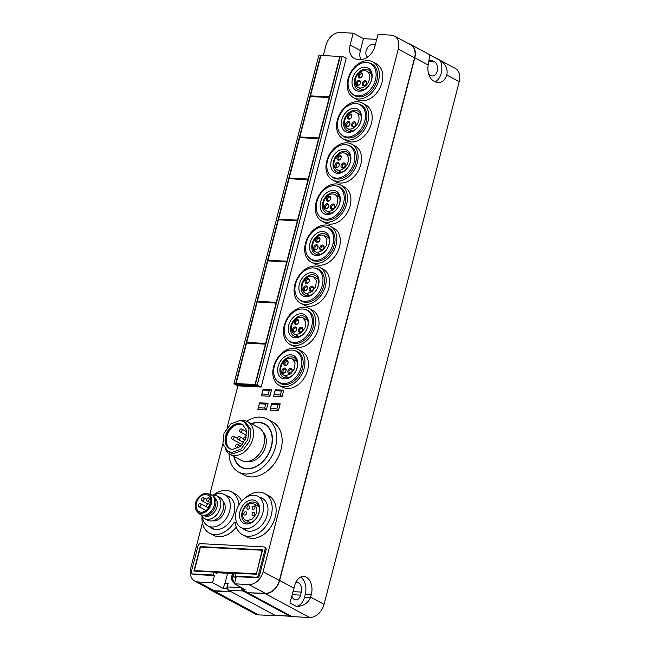 <?xml version="1.0" encoding="UTF-8"?>
<svg xmlns="http://www.w3.org/2000/svg" width="650" height="650" viewBox="0 0 650 650"><rect width="100%" height="100%" fill="white"/><g stroke="black" fill="none" stroke-linecap="round" stroke-linejoin="round"><path stroke-width="0.97" d="M410.759 44.476L455.171 68.347A14.519 10.441 -61.7 0 1 459.225 81.697L324.049 604.362A14.519 10.441 -61.7 0 1 309.587 617.5L291.988 616.598L247.577 592.727L265.176 593.629A14.519 10.441 -61.7 0 0 279.638 580.491L414.806 57.817A14.519 10.441 -61.7 0 0 410.759 44.476A14.519 10.441 -61.7 0 0 408.679 43.721M300.641 577.119A13.593 8.938 -87.1 0 1 305.273 594.206L304.484 597.244A13.593 8.938 -87.1 0 1 296.246 606.344C303.038 606.385 307.808 603.46 310.554 597.553A14.519 10.441 -61.7 0 0 310.659 597.163L311.342 594.514A13.593 8.938 92.9 0 0 303.721 576.461A13.593 8.938 92.9 0 0 294.702 585.569L294.019 588.217L279.638 580.491M296.246 606.344L289.949 602.956L293.914 588.616A14.519 10.441 -61.7 0 0 294.019 588.217M435.541 81.965A13.707 9.019 92.9 0 0 438.189 82.721A13.707 9.019 92.9 0 0 446.826 75.034C447.948 68.981 445.762 64.131 440.269 60.483L428.959 54.397C429.593 55.445 429.341 58.979 428.188 65.016A13.707 9.019 92.9 0 0 433.566 80.909L435.541 81.965M202.402 523.055L190.775 568.011A14.194 10.213 -61.7 0 0 194.74 581.067L211.023 589.818A14.194 10.213 -61.7 0 0 214.281 590.712L230.839 591.557M247.577 592.727L265.249 593.32A14.194 10.213 -61.7 0 0 279.394 580.474L414.562 57.809A14.194 10.213 -61.7 0 0 410.605 44.761L394.322 36.002A14.194 10.213 -61.7 0 0 391.064 35.116L377.959 34.442L374.887 46.312A14.519 10.441 -61.7 0 1 360.425 59.451L357.508 59.304A14.519 10.441 -61.7 0 1 354.177 58.394A14.519 10.441 -61.7 0 1 350.131 45.045L353.202 33.174L363.464 38.691L376.683 39.366M209.097 588.778A14.519 10.441 -61.7 0 0 210.868 590.102A14.519 10.441 -61.7 0 0 214.199 591.012L231.481 591.898M275.697 615.509L276.274 615.542M276.209 615.786L258.611 614.884L214.199 591.012M210.868 590.102L255.279 613.974A14.519 10.441 -61.7 0 0 258.611 614.884M295.571 583.001A7.142 4.696 -87.1 0 1 297.318 582.595A7.142 4.696 -87.1 0 1 301.324 592.077L300.536 595.124A7.142 4.696 -87.1 0 1 295.799 599.909A7.142 4.696 -87.1 0 1 291.834 595.863M435.183 81.77A13.707 9.019 92.9 0 0 440.269 60.483M227.5 589.144L226.59 588.656L227.866 583.724L224.591 583.554L223.316 588.486L226.59 588.656M194.74 581.067A14.194 10.213 -61.7 0 0 197.99 581.953L212.558 582.701L223.316 588.486M353.202 33.174L340.096 32.5A14.194 10.213 -61.7 0 0 325.951 45.346L323.318 55.518M266.086 549.908L265.094 549.372A2.519 1.812 -61.7 0 0 264.396 547.064L265.379 547.592A2.519 1.812 -61.7 0 1 266.086 549.908L259.48 575.445A2.519 1.812 -61.7 0 1 256.969 577.72L236.251 576.664L234.406 583.822L248.966 584.569A14.194 10.213 -61.7 0 0 263.112 571.724L398.279 49.051A14.194 10.213 -61.7 0 0 394.322 36.002M234.406 583.822L245.164 589.607L241.881 589.436L247.65 592.418M428.732 74.295A7.256 4.769 -87.1 0 0 429.073 74.506L431.048 75.571A7.256 4.769 -87.1 0 0 432.453 75.969A7.256 4.769 -87.1 0 0 437.474 70.054A7.256 4.769 -87.1 0 0 434.59 61.872L432.616 60.808L429.788 60.661M428.813 61.23A7.256 4.769 -87.1 0 1 431.218 60.409A7.256 4.769 -87.1 0 1 432.616 60.808M261.186 387.059L257.238 384.938L342.257 56.176L346.206 58.305L261.186 387.059L237.884 385.864L227.045 427.789M222.852 443.999L209.861 494.219M212.558 582.701L214.411 575.543L213.419 575.014L214.175 572.089L216.938 573.576L217.157 572.739M264.396 547.064A2.519 1.812 -61.7 0 0 263.819 546.902L200.541 543.66A2.519 1.812 -61.7 0 0 198.031 545.935L191.425 571.48A2.519 1.812 -61.7 0 0 192.132 573.788L193.115 574.324A2.519 1.812 -61.7 0 0 193.692 574.478L214.411 575.543M283.741 390.179L275.251 389.748L275.096 390.691L281.409 391.016L280.386 394.973L282.011 396.882L283.741 390.179L281.409 391.016M275.251 389.748L273.52 396.443L282.011 396.882M271.611 389.561L263.112 389.123L262.966 390.073L269.271 390.398L268.247 394.355L269.872 396.256L271.611 389.561L269.271 390.398M263.112 389.123L261.381 395.817L269.872 396.256M268.068 403.26L259.569 402.821L259.415 403.772L265.728 404.097L264.704 408.054L266.329 409.955L268.068 403.26L265.728 404.097M259.569 402.821L257.839 409.516L266.329 409.955M280.199 403.877L271.708 403.447L271.554 404.389L277.867 404.714L276.843 408.671L278.468 410.572L280.199 403.877L277.867 404.714M271.708 403.447L269.977 410.142L278.468 410.572M229.084 453.757A30.119 21.661 -61.7 0 0 238.648 472.111L244.075 475.028A30.119 21.661 -61.7 0 0 250.981 476.913A30.119 21.661 -61.7 0 0 279.484 454.285A30.119 21.661 -61.7 0 0 272.594 421.972L267.166 419.055A30.119 21.661 -61.7 0 0 260.252 417.162A30.119 21.661 -61.7 0 0 246.586 421.208M202.028 516.327A23.392 16.827 -61.7 0 0 202.069 520.959A23.392 16.827 -61.7 0 0 209.365 533.097L213.314 535.218A23.392 16.827 -61.7 0 0 236.299 527.053M241.581 501.247A23.392 16.827 -61.7 0 0 235.463 494.016L231.514 491.896A23.392 16.827 -61.7 0 0 213.476 495.024M209.365 533.097A23.392 16.827 -61.7 0 0 234 522.592A0.967 0.699 -61.7 0 1 235.324 522.665A23.392 16.827 -61.7 0 0 242.621 534.804L246.561 536.924A23.392 16.827 -61.7 0 0 266.906 531.749A23.392 16.827 -61.7 0 0 276.006 507.861A23.392 16.827 -61.7 0 0 268.71 495.723L264.761 493.602A23.392 16.827 -61.7 0 0 245.229 498.006M332.394 179.912L335.847 181.764A20.321 14.617 -61.7 0 0 340.511 183.04A20.321 14.617 -61.7 0 0 359.751 167.773A20.321 14.617 -61.7 0 0 355.095 145.966L351.642 144.105A20.321 14.617 -61.7 0 0 346.978 142.829A20.321 14.617 -61.7 0 0 327.738 158.104A20.321 14.617 -61.7 0 0 332.394 179.912A20.321 14.617 -61.7 0 0 337.058 181.188A20.321 14.617 -61.7 0 0 356.289 165.912A20.321 14.617 -61.7 0 0 351.642 144.105M289.884 344.289L293.337 346.149A20.321 14.617 -61.7 0 0 298.001 347.425A20.321 14.617 -61.7 0 0 317.233 332.15A20.321 14.617 -61.7 0 0 312.585 310.342L309.124 308.482A20.321 14.617 -61.7 0 0 304.468 307.206A20.321 14.617 -61.7 0 0 285.228 322.481A20.321 14.617 -61.7 0 0 289.884 344.289A20.321 14.617 -61.7 0 0 294.548 345.564A20.321 14.617 -61.7 0 0 313.779 330.289A20.321 14.617 -61.7 0 0 309.124 308.482M353.649 97.719L357.102 99.572A20.321 14.617 -61.7 0 0 361.766 100.847A20.321 14.617 -61.7 0 0 381.006 85.581A20.321 14.617 -61.7 0 0 376.35 63.773L372.897 61.913A20.321 14.617 -61.7 0 0 368.233 60.637A20.321 14.617 -61.7 0 0 348.993 75.912A20.321 14.617 -61.7 0 0 353.649 97.719A20.321 14.617 -61.7 0 0 358.312 98.995A20.321 14.617 -61.7 0 0 377.544 83.72A20.321 14.617 -61.7 0 0 372.897 61.913M279.256 385.385L282.709 387.238A20.321 14.617 -61.7 0 0 287.373 388.513A20.321 14.617 -61.7 0 0 306.605 373.246A20.321 14.617 -61.7 0 0 301.957 351.439L298.496 349.578A20.321 14.617 -61.7 0 0 293.832 348.303A20.321 14.617 -61.7 0 0 274.601 363.577A20.321 14.617 -61.7 0 0 279.256 385.385A20.321 14.617 -61.7 0 0 283.92 386.661A20.321 14.617 -61.7 0 0 303.152 371.386A20.321 14.617 -61.7 0 0 298.496 349.578M300.511 303.192L303.964 305.053A20.321 14.617 -61.7 0 0 308.628 306.329A20.321 14.617 -61.7 0 0 327.86 291.054A20.321 14.617 -61.7 0 0 323.213 269.246L319.759 267.394A20.321 14.617 -61.7 0 0 315.096 266.11A20.321 14.617 -61.7 0 0 295.856 281.385A20.321 14.617 -61.7 0 0 300.511 303.192A20.321 14.617 -61.7 0 0 305.175 304.468A20.321 14.617 -61.7 0 0 324.407 289.193A20.321 14.617 -61.7 0 0 319.759 267.394M311.139 262.096L314.592 263.957A20.321 14.617 -61.7 0 0 319.256 265.233A20.321 14.617 -61.7 0 0 338.488 249.957A20.321 14.617 -61.7 0 0 333.84 228.15L330.387 226.297A20.321 14.617 -61.7 0 0 325.723 225.022A20.321 14.617 -61.7 0 0 306.483 240.289A20.321 14.617 -61.7 0 0 311.139 262.096A20.321 14.617 -61.7 0 0 315.803 263.372A20.321 14.617 -61.7 0 0 335.034 248.105A20.321 14.617 -61.7 0 0 330.387 226.297M321.766 221L325.219 222.861A20.321 14.617 -61.7 0 0 329.883 224.136A20.321 14.617 -61.7 0 0 349.115 208.861A20.321 14.617 -61.7 0 0 344.467 187.054L341.014 185.201A20.321 14.617 -61.7 0 0 336.351 183.926A20.321 14.617 -61.7 0 0 317.111 199.192A20.321 14.617 -61.7 0 0 321.766 221A20.321 14.617 -61.7 0 0 326.43 222.276A20.321 14.617 -61.7 0 0 345.662 207.009A20.321 14.617 -61.7 0 0 341.014 185.201M343.021 138.816L346.474 140.668A20.321 14.617 -61.7 0 0 351.138 141.944A20.321 14.617 -61.7 0 0 370.378 126.677A20.321 14.617 -61.7 0 0 365.723 104.869L362.269 103.009A20.321 14.617 -61.7 0 0 357.606 101.733A20.321 14.617 -61.7 0 0 338.366 117.008A20.321 14.617 -61.7 0 0 343.021 138.816A20.321 14.617 -61.7 0 0 347.685 140.091A20.321 14.617 -61.7 0 0 366.917 124.816A20.321 14.617 -61.7 0 0 362.269 103.009M290.948 616.038A2.584 1.698 -87.1 0 1 290.201 616.257A2.584 1.698 -87.1 0 1 289.697 616.111L242.921 590.964L228.353 590.216L227.403 586.934L227.866 583.724M360.661 59.459A14.519 10.441 -61.7 0 1 360.392 50.562L363.464 38.691M375.156 45.264L373.327 44.281A7.256 5.224 -61.7 0 0 366.649 49.294A7.256 5.224 -61.7 0 0 367.543 57.143M373.327 44.281L375.383 44.387M242.247 588.039L241.881 589.436M236.251 576.664L235.268 576.128L236.023 573.211L256.303 574.251L262.624 549.803L200.216 546.601L193.895 571.049L214.175 572.089M257.238 384.938L255.296 384.841L258.058 386.327L238.396 385.32L235.633 383.833L233.935 383.744L318.963 54.982L321.295 55.413M237.884 385.864L233.935 383.744M192.132 573.788A2.519 1.812 -61.7 0 0 192.709 573.95L213.419 575.014M265.094 549.372L258.489 574.917A2.519 1.812 -61.7 0 1 255.986 577.192L235.268 576.128M342.257 56.176L340.316 56.079L255.296 384.841M273.52 396.443L274.072 394.648L280.386 394.973M274.072 394.648L275.096 390.691M261.381 395.817L261.942 394.03L268.247 394.355M261.942 394.03L262.966 390.073M257.839 409.516L258.399 407.729L264.704 408.054M258.399 407.729L259.415 403.772M269.977 410.142L270.53 408.346L276.843 408.671M270.53 408.346L271.554 404.389M238.648 472.111A30.119 21.661 -61.7 0 0 245.554 473.996A30.119 21.661 -61.7 0 0 274.056 451.368A30.119 21.661 -61.7 0 0 267.166 419.055M239.273 504.286L238.802 504.034A23.392 16.827 -61.7 0 0 231.514 491.896M238.802 504.034A0.967 0.699 -61.7 0 0 239.111 504.538M242.621 534.804A23.392 16.827 -61.7 0 0 262.957 529.628A23.392 16.827 -61.7 0 0 272.058 505.741A23.392 16.827 -61.7 0 0 264.761 493.602M226.021 583.627L225.071 583.115L227.866 583.261A0.642 0.463 118.3 0 1 228.191 583.895M225.071 583.115L227.614 573.276M238.574 384.637L238.396 385.32M235.633 383.833L320.661 55.071M233.805 456.381A24.676 17.753 -61.7 0 0 241.215 467.317A24.676 17.753 -61.7 0 0 246.878 468.869A24.676 17.753 -61.7 0 0 270.238 450.328A24.676 17.753 -61.7 0 0 264.591 423.841A24.676 17.753 -61.7 0 0 258.928 422.297A24.676 17.753 -61.7 0 0 251.371 423.702M209.885 526.963A18.07 12.992 -61.7 0 0 211.884 528.409A18.07 12.992 -61.7 0 0 216.028 529.539A18.07 12.992 -61.7 0 0 233.131 515.97A18.07 12.992 -61.7 0 0 228.995 496.584A18.07 12.992 -61.7 0 0 226.688 495.706M243.132 528.669A18.07 12.992 -61.7 0 0 245.139 530.116A18.07 12.992 -61.7 0 0 249.283 531.245A18.07 12.992 -61.7 0 0 266.378 517.668A18.07 12.992 -61.7 0 0 262.243 498.29A18.07 12.992 -61.7 0 0 259.935 497.413M331.126 176.15A18.07 12.992 -61.7 0 0 333.466 177.921A18.07 12.992 -61.7 0 0 337.61 179.051A18.07 12.992 -61.7 0 0 354.705 165.482A18.07 12.992 -61.7 0 0 350.569 146.096A18.07 12.992 -61.7 0 0 347.807 145.121M288.616 340.527A18.07 12.992 -61.7 0 0 290.948 342.298A18.07 12.992 -61.7 0 0 295.1 343.436A18.07 12.992 -61.7 0 0 312.195 329.859A18.07 12.992 -61.7 0 0 308.059 310.473A18.07 12.992 -61.7 0 0 305.297 309.506M352.381 93.957A18.07 12.992 -61.7 0 0 354.721 95.729A18.07 12.992 -61.7 0 0 358.865 96.866A18.07 12.992 -61.7 0 0 375.96 83.289A18.07 12.992 -61.7 0 0 371.824 63.903A18.07 12.992 -61.7 0 0 369.062 62.936M277.989 381.623A18.07 12.992 -61.7 0 0 280.321 383.394A18.07 12.992 -61.7 0 0 284.464 384.532A18.07 12.992 -61.7 0 0 301.567 370.955A18.07 12.992 -61.7 0 0 297.432 351.569A18.07 12.992 -61.7 0 0 294.669 350.602M299.244 299.431A18.07 12.992 -61.7 0 0 301.576 301.202A18.07 12.992 -61.7 0 0 305.727 302.339A18.07 12.992 -61.7 0 0 322.822 288.762A18.07 12.992 -61.7 0 0 318.687 269.376A18.07 12.992 -61.7 0 0 315.924 268.409M309.871 258.342A18.07 12.992 -61.7 0 0 312.203 260.106A18.07 12.992 -61.7 0 0 316.355 261.243A18.07 12.992 -61.7 0 0 333.45 247.666A18.07 12.992 -61.7 0 0 329.314 228.28A18.07 12.992 -61.7 0 0 326.552 227.313M320.499 217.246A18.07 12.992 -61.7 0 0 322.831 219.018A18.07 12.992 -61.7 0 0 326.983 220.147A18.07 12.992 -61.7 0 0 344.077 206.57A18.07 12.992 -61.7 0 0 339.942 187.192A18.07 12.992 -61.7 0 0 337.179 186.217M341.754 135.054A18.07 12.992 -61.7 0 0 344.094 136.825A18.07 12.992 -61.7 0 0 348.238 137.963A18.07 12.992 -61.7 0 0 365.332 124.386A18.07 12.992 -61.7 0 0 361.197 104.999A18.07 12.992 -61.7 0 0 358.434 104.024M201.175 547.113L200.216 546.601M290.201 616.257L275.137 615.371L228.353 590.216M234.618 582.985A7.581 5.452 118.3 0 1 234.008 582.725A7.581 5.452 118.3 0 1 231.896 575.754L232.472 573.519M242.921 590.964A2.584 1.698 -87.1 0 1 241.938 589.469M241.914 589.331A2.584 1.698 -87.1 0 1 241.93 587.868M235.958 577.817L233.123 576.298L233.821 573.592M233.123 576.298A7.256 5.224 -61.7 0 0 234.699 582.684M235.893 573.698L215.199 572.642M256.059 573.771L194.382 570.611L200.468 547.081L262.145 550.241L256.384 573.95M195.333 571.122L194.382 570.611M233.586 573.576L232.879 576.282A7.581 5.452 -61.7 0 0 234.52 582.952M265.484 344.029L255.011 384.516L236.08 383.549L246.545 343.062L265.801 344.207M256.636 385.564L238.054 384.605L236.08 383.549M339.877 56.363L329.404 96.85L310.473 95.883L320.946 55.396L340.202 56.542M329.249 97.459L318.776 137.946L299.845 136.979L310.318 96.493L329.574 97.638M318.622 138.556L308.149 179.043L289.217 178.067L299.691 137.589L318.947 138.726M307.994 179.652L297.521 220.139L278.59 219.164L289.063 178.677L308.319 179.822M297.367 220.748L286.894 261.235L267.963 260.26L278.436 219.773L297.692 220.919M286.739 261.844L276.266 302.323L257.335 301.356L267.808 260.869L287.064 262.015M276.112 302.933L265.639 343.419L246.707 342.452L257.173 301.966L276.437 303.111M246.707 342.452L247.975 343.135M257.335 301.356L258.602 302.039M267.963 260.26L269.23 260.942M278.59 219.164L279.858 219.846M289.217 178.067L290.485 178.75M299.845 136.979L301.113 137.662M310.473 95.883L311.74 96.566M234.122 456.544A24.359 17.517 -61.7 0 0 241.369 467.033A24.359 17.517 -61.7 0 0 246.959 468.569A24.359 17.517 -61.7 0 0 270.01 450.263A24.359 17.517 -61.7 0 0 264.436 424.125A24.359 17.517 -61.7 0 0 258.846 422.598A24.359 17.517 -61.7 0 0 251.688 423.865M202.369 516.791A17.745 12.764 -61.7 0 0 207.894 525.899A17.745 12.764 -61.7 0 0 211.965 527.012A17.745 12.764 -61.7 0 0 228.759 513.679A17.745 12.764 -61.7 0 0 224.697 494.642A17.745 12.764 -61.7 0 0 220.618 493.529A17.745 12.764 -61.7 0 0 214.053 495.056M253.874 495.227A17.745 12.764 -61.7 0 0 237.079 508.56A17.745 12.764 -61.7 0 0 241.142 527.597A17.745 12.764 -61.7 0 0 245.213 528.718A17.745 12.764 -61.7 0 0 262.007 515.385A17.745 12.764 -61.7 0 0 257.944 496.34A17.745 12.764 -61.7 0 0 253.874 495.227M345.158 144.625A17.745 12.764 -61.7 0 0 328.372 157.958A17.745 12.764 -61.7 0 0 332.434 176.995A17.745 12.764 -61.7 0 0 336.505 178.116A17.745 12.764 -61.7 0 0 353.291 164.783A17.745 12.764 -61.7 0 0 349.237 145.738A17.745 12.764 -61.7 0 0 345.158 144.625M302.648 309.01A17.745 12.764 -61.7 0 0 285.854 322.343A17.745 12.764 -61.7 0 0 289.916 341.38A17.745 12.764 -61.7 0 0 293.987 342.493A17.745 12.764 -61.7 0 0 310.781 329.16A17.745 12.764 -61.7 0 0 306.719 310.123A17.745 12.764 -61.7 0 0 302.648 309.01M366.421 62.441A17.745 12.764 -61.7 0 0 349.627 75.774A17.745 12.764 -61.7 0 0 353.689 94.811A17.745 12.764 -61.7 0 0 357.76 95.924A17.745 12.764 -61.7 0 0 374.554 82.591A17.745 12.764 -61.7 0 0 370.492 63.554A17.745 12.764 -61.7 0 0 366.421 62.441M292.021 350.106A17.745 12.764 -61.7 0 0 275.226 363.439A17.745 12.764 -61.7 0 0 279.289 382.476A17.745 12.764 -61.7 0 0 283.359 383.589A17.745 12.764 -61.7 0 0 300.154 370.256A17.745 12.764 -61.7 0 0 296.091 351.219A17.745 12.764 -61.7 0 0 292.021 350.106M313.276 267.914A17.745 12.764 -61.7 0 0 296.481 281.247A17.745 12.764 -61.7 0 0 300.544 300.284A17.745 12.764 -61.7 0 0 304.614 301.397A17.745 12.764 -61.7 0 0 321.409 288.064A17.745 12.764 -61.7 0 0 317.346 269.027A17.745 12.764 -61.7 0 0 313.276 267.914M323.903 226.818A17.745 12.764 -61.7 0 0 307.109 240.151A17.745 12.764 -61.7 0 0 311.171 259.188A17.745 12.764 -61.7 0 0 315.25 260.301A17.745 12.764 -61.7 0 0 332.036 246.967A17.745 12.764 -61.7 0 0 327.974 227.931A17.745 12.764 -61.7 0 0 323.903 226.818M334.531 185.721A17.745 12.764 -61.7 0 0 317.744 199.054A17.745 12.764 -61.7 0 0 321.799 218.091A17.745 12.764 -61.7 0 0 325.877 219.204A17.745 12.764 -61.7 0 0 342.664 205.871A17.745 12.764 -61.7 0 0 338.601 186.834A17.745 12.764 -61.7 0 0 334.531 185.721M355.786 103.529A17.745 12.764 -61.7 0 0 338.999 116.862A17.745 12.764 -61.7 0 0 343.062 135.907A17.745 12.764 -61.7 0 0 347.132 137.02A17.745 12.764 -61.7 0 0 363.927 123.687A17.745 12.764 -61.7 0 0 359.864 104.65A17.745 12.764 -61.7 0 0 355.786 103.529M247.488 461.411A16.941 12.188 -61.7 0 0 248.771 461.565A16.941 12.188 -61.7 0 0 264.03 450.58A16.941 12.188 -61.7 0 0 263.12 432.331M212.582 520.804A11.294 8.125 -61.7 0 0 217.945 519.829A11.294 8.125 -61.7 0 0 224.729 510.924A11.294 8.125 -61.7 0 0 223.031 501.361M259.407 506.382A12.74 9.165 -61.7 0 0 252.655 499.948A12.74 9.165 -61.7 0 0 239.956 511.477A12.74 9.165 -61.7 0 0 246.439 523.997A12.74 9.165 -61.7 0 0 259.407 506.382M350.691 155.781A12.74 9.165 -61.7 0 0 343.939 149.346A12.74 9.165 -61.7 0 0 331.24 160.875A12.74 9.165 -61.7 0 0 337.724 173.396A12.74 9.165 -61.7 0 0 350.691 155.781M308.181 320.166A12.74 9.165 -61.7 0 0 301.429 313.723A12.74 9.165 -61.7 0 0 288.73 325.26A12.74 9.165 -61.7 0 0 295.214 337.773A12.74 9.165 -61.7 0 0 308.181 320.166M371.946 73.596A12.74 9.165 -61.7 0 0 365.194 67.153A12.74 9.165 -61.7 0 0 352.503 78.691A12.74 9.165 -61.7 0 0 358.979 91.203A12.74 9.165 -61.7 0 0 371.946 73.596M297.554 361.262A12.74 9.165 -61.7 0 0 290.802 354.819A12.74 9.165 -61.7 0 0 278.102 366.356A12.74 9.165 -61.7 0 0 284.586 378.869A12.74 9.165 -61.7 0 0 297.554 361.262M318.809 279.069A12.74 9.165 -61.7 0 0 312.057 272.634A12.74 9.165 -61.7 0 0 299.358 284.164A12.74 9.165 -61.7 0 0 305.841 296.676A12.74 9.165 -61.7 0 0 318.809 279.069M329.436 237.973A12.74 9.165 -61.7 0 0 322.684 231.538A12.74 9.165 -61.7 0 0 309.985 243.068A12.74 9.165 -61.7 0 0 316.469 255.588A12.74 9.165 -61.7 0 0 329.436 237.973M340.064 196.877A12.74 9.165 -61.7 0 0 333.312 190.442A12.74 9.165 -61.7 0 0 320.613 201.971A12.74 9.165 -61.7 0 0 327.096 214.492A12.74 9.165 -61.7 0 0 340.064 196.877M361.319 114.692A12.74 9.165 -61.7 0 0 354.567 108.249A12.74 9.165 -61.7 0 0 341.876 119.787A12.74 9.165 -61.7 0 0 348.351 132.299A12.74 9.165 -61.7 0 0 361.319 114.692M259.139 507.626A11.131 8.003 -61.7 0 0 255.799 502.702A11.131 8.003 -61.7 0 0 253.248 502.003A11.131 8.003 -61.7 0 0 242.718 510.364A11.131 8.003 -61.7 0 0 245.261 522.308A11.131 8.003 -61.7 0 0 247.821 523.006A11.131 8.003 -61.7 0 0 259.139 507.626M350.431 157.024A11.131 8.003 -61.7 0 0 347.092 152.1A11.131 8.003 -61.7 0 0 344.533 151.401A11.131 8.003 -61.7 0 0 334.002 159.762A11.131 8.003 -61.7 0 0 336.546 171.706A11.131 8.003 -61.7 0 0 339.105 172.404A11.131 8.003 -61.7 0 0 350.431 157.024M307.921 321.401A11.131 8.003 -61.7 0 0 304.574 316.477A11.131 8.003 -61.7 0 0 302.023 315.778A11.131 8.003 -61.7 0 0 291.493 324.139A11.131 8.003 -61.7 0 0 294.036 336.082A11.131 8.003 -61.7 0 0 296.595 336.781A11.131 8.003 -61.7 0 0 307.921 321.401M371.686 74.831A11.131 8.003 -61.7 0 0 368.347 69.907A11.131 8.003 -61.7 0 0 365.787 69.209A11.131 8.003 -61.7 0 0 355.257 77.569A11.131 8.003 -61.7 0 0 357.801 89.513A11.131 8.003 -61.7 0 0 360.36 90.212A11.131 8.003 -61.7 0 0 371.686 74.831M297.286 362.497A11.131 8.003 -61.7 0 0 293.946 357.573A11.131 8.003 -61.7 0 0 291.395 356.874A11.131 8.003 -61.7 0 0 280.865 365.235A11.131 8.003 -61.7 0 0 283.408 377.179A11.131 8.003 -61.7 0 0 285.959 377.877A11.131 8.003 -61.7 0 0 297.286 362.497M318.549 280.304A11.131 8.003 -61.7 0 0 315.201 275.381A11.131 8.003 -61.7 0 0 312.65 274.682A11.131 8.003 -61.7 0 0 302.12 283.051A11.131 8.003 -61.7 0 0 304.663 294.986A11.131 8.003 -61.7 0 0 307.223 295.685A11.131 8.003 -61.7 0 0 318.549 280.304M329.176 239.208A11.131 8.003 -61.7 0 0 325.829 234.284A11.131 8.003 -61.7 0 0 323.277 233.586A11.131 8.003 -61.7 0 0 312.748 241.954A11.131 8.003 -61.7 0 0 315.291 253.89A11.131 8.003 -61.7 0 0 317.85 254.589A11.131 8.003 -61.7 0 0 329.176 239.208M339.804 198.12A11.131 8.003 -61.7 0 0 336.464 193.188A11.131 8.003 -61.7 0 0 333.905 192.498A11.131 8.003 -61.7 0 0 323.375 200.858A11.131 8.003 -61.7 0 0 325.918 212.802A11.131 8.003 -61.7 0 0 328.477 213.501A11.131 8.003 -61.7 0 0 339.804 198.12M361.059 115.928A11.131 8.003 -61.7 0 0 357.719 111.004A11.131 8.003 -61.7 0 0 355.16 110.305A11.131 8.003 -61.7 0 0 344.63 118.666A11.131 8.003 -61.7 0 0 347.173 130.609A11.131 8.003 -61.7 0 0 349.733 131.308A11.131 8.003 -61.7 0 0 361.059 115.928M225.713 449.711A18.549 13.341 -61.7 0 0 230.108 454.391L241.158 460.33A18.549 13.341 -61.7 0 0 245.416 461.492A18.549 13.341 -61.7 0 0 262.974 447.558A18.549 13.341 -61.7 0 0 258.724 427.651L247.674 421.712A18.549 13.341 -61.7 0 0 243.417 420.542A18.549 13.341 -61.7 0 0 241.345 420.623M201.289 515.003A12.902 9.279 -61.7 0 0 204.498 518.578L207.456 520.171A12.902 9.279 -61.7 0 0 215.459 519.724A12.902 9.279 -61.7 0 0 223.511 508.251A12.902 9.279 -61.7 0 0 219.676 497.437L216.718 495.844A12.902 9.279 -61.7 0 0 211.965 495.146M230.108 454.391A18.549 13.341 -61.7 0 0 234.366 455.552A18.549 13.341 -61.7 0 0 251.916 441.61A18.549 13.341 -61.7 0 0 247.674 421.712M204.498 518.578A12.902 9.279 -61.7 0 0 212.501 518.139A12.902 9.279 -61.7 0 0 220.553 506.659A12.902 9.279 -61.7 0 0 216.718 495.844M243.945 421.541L245.919 422.598L250.957 429.869L249.795 440.773L242.994 450.133L233.764 453.497A16.941 12.188 118.3 0 1 229.881 452.433L227.906 451.376L231.798 452.441L241.02 449.069L247.821 439.709L248.982 428.813L243.945 421.541L240.061 420.477L230.839 423.849L224.031 433.201L222.869 444.104L227.906 451.376M214.671 497.543A10.481 7.54 118.3 0 1 217.116 506.415A10.481 7.54 118.3 0 1 210.665 515.288A10.481 7.54 118.3 0 1 204.782 515.938M251.964 503.482A9.116 6.557 -61.7 0 0 243.344 510.323A9.116 6.557 -61.7 0 0 245.432 520.106A9.116 6.557 -61.7 0 0 247.52 520.674L252.484 518.863L256.141 513.825L256.766 507.967L254.061 504.051L251.964 503.482M343.371 152.856A9.197 6.614 -61.7 0 0 334.669 159.762A9.197 6.614 -61.7 0 0 336.773 169.626A9.197 6.614 -61.7 0 0 338.886 170.202A9.197 6.614 -61.7 0 0 347.588 163.296A9.197 6.614 -61.7 0 0 345.483 153.433A9.197 6.614 -61.7 0 0 343.371 152.856M300.861 317.233A9.197 6.614 -61.7 0 0 292.159 324.139A9.197 6.614 -61.7 0 0 294.263 334.011A9.197 6.614 -61.7 0 0 296.376 334.588L301.381 332.751L305.077 327.673L305.703 321.758L302.965 317.809L300.861 317.233M364.626 70.663A9.197 6.614 -61.7 0 0 355.924 77.569A9.197 6.614 -61.7 0 0 358.028 87.441A9.197 6.614 -61.7 0 0 360.141 88.018A9.197 6.614 -61.7 0 0 368.842 81.104A9.197 6.614 -61.7 0 0 366.738 71.24A9.197 6.614 -61.7 0 0 364.626 70.663M290.233 358.329A9.197 6.614 -61.7 0 0 281.531 365.235A9.197 6.614 -61.7 0 0 283.636 375.099A9.197 6.614 -61.7 0 0 285.748 375.684L290.753 373.848L294.45 368.769L295.076 362.854L292.338 358.906L290.233 358.329M311.488 276.136A9.197 6.614 -61.7 0 0 302.786 283.051A9.197 6.614 -61.7 0 0 304.891 292.914A9.197 6.614 -61.7 0 0 307.003 293.491L312.008 291.655L315.705 286.577L316.331 280.662L313.601 276.713L311.488 276.136M322.116 235.04A9.197 6.614 -61.7 0 0 313.414 241.954A9.197 6.614 -61.7 0 0 315.518 251.818A9.197 6.614 -61.7 0 0 317.631 252.395L322.636 250.567L326.332 245.489L326.958 239.566L324.228 235.625L322.116 235.04M332.743 193.952A9.197 6.614 -61.7 0 0 324.041 200.858A9.197 6.614 -61.7 0 0 326.146 210.722A9.197 6.614 -61.7 0 0 328.258 211.299A9.197 6.614 -61.7 0 0 336.96 204.393A9.197 6.614 -61.7 0 0 334.856 194.529A9.197 6.614 -61.7 0 0 332.743 193.952M353.998 111.759A9.197 6.614 -61.7 0 0 345.296 118.666A9.197 6.614 -61.7 0 0 347.401 128.529A9.197 6.614 -61.7 0 0 349.513 129.106A9.197 6.614 -61.7 0 0 358.215 122.2A9.197 6.614 -61.7 0 0 356.111 112.336A9.197 6.614 -61.7 0 0 353.998 111.759M245.659 511.712A1.771 1.276 -61.7 0 0 243.977 513.045A1.771 1.276 -61.7 0 0 244.384 514.954A1.771 1.276 -61.7 0 0 244.79 515.06A1.771 1.276 -61.7 0 0 246.472 513.727A1.771 1.276 -61.7 0 0 246.066 511.826A1.771 1.276 -61.7 0 0 245.659 511.712M253.906 512.135A1.771 1.276 -61.7 0 0 252.232 513.467A1.771 1.276 -61.7 0 0 252.639 515.377A1.771 1.276 -61.7 0 0 253.045 515.483A1.771 1.276 -61.7 0 0 254.719 514.15A1.771 1.276 -61.7 0 0 254.312 512.249A1.771 1.276 -61.7 0 0 253.906 512.135M248.706 505.854A1.771 1.276 -61.7 0 0 247.033 507.187A1.771 1.276 -61.7 0 0 247.439 509.096A1.771 1.276 -61.7 0 0 247.845 509.202A1.771 1.276 -61.7 0 0 249.519 507.869A1.771 1.276 -61.7 0 0 249.113 505.968A1.771 1.276 -61.7 0 0 248.706 505.854M253.931 506.122A1.771 1.276 -61.7 0 0 252.249 507.455A1.771 1.276 -61.7 0 0 252.655 509.364A1.771 1.276 -61.7 0 0 253.061 509.47A1.771 1.276 -61.7 0 0 254.743 508.137A1.771 1.276 -61.7 0 0 254.337 506.236A1.771 1.276 -61.7 0 0 253.931 506.122M339.771 155.025A2.738 1.974 -61.7 0 0 337.033 157.503A2.738 1.974 -61.7 0 0 338.431 160.192A2.738 1.974 -61.7 0 0 341.217 156.406A2.738 1.974 -61.7 0 0 339.771 155.025M337.821 162.557A2.738 1.974 -61.7 0 0 335.083 165.035A2.738 1.974 -61.7 0 0 336.481 167.732A2.738 1.974 -61.7 0 0 339.267 163.938A2.738 1.974 -61.7 0 0 337.821 162.557M343.826 162.866A2.738 1.974 -61.7 0 0 341.096 165.344A2.738 1.974 -61.7 0 0 342.485 168.041A2.738 1.974 -61.7 0 0 345.28 164.247A2.738 1.974 -61.7 0 0 343.826 162.866M297.253 319.402A2.738 1.974 -61.7 0 0 294.523 321.88A2.738 1.974 -61.7 0 0 295.921 324.577A2.738 1.974 -61.7 0 0 298.707 320.783A2.738 1.974 -61.7 0 0 297.253 319.402M295.311 326.934A2.738 1.974 -61.7 0 0 292.573 329.42A2.738 1.974 -61.7 0 0 293.971 332.109A2.738 1.974 -61.7 0 0 296.757 328.323A2.738 1.974 -61.7 0 0 295.311 326.934M301.316 327.243A2.738 1.974 -61.7 0 0 298.586 329.721A2.738 1.974 -61.7 0 0 299.975 332.418A2.738 1.974 -61.7 0 0 302.77 328.624A2.738 1.974 -61.7 0 0 301.316 327.243M361.026 72.832A2.738 1.974 -61.7 0 0 358.288 75.311A2.738 1.974 -61.7 0 0 359.686 78.008A2.738 1.974 -61.7 0 0 362.473 74.214A2.738 1.974 -61.7 0 0 361.026 72.832M359.076 80.364A2.738 1.974 -61.7 0 0 356.346 82.843A2.738 1.974 -61.7 0 0 357.736 85.54A2.738 1.974 -61.7 0 0 360.531 81.754A2.738 1.974 -61.7 0 0 359.076 80.364M365.081 80.673A2.738 1.974 -61.7 0 0 362.351 83.151A2.738 1.974 -61.7 0 0 363.74 85.849A2.738 1.974 -61.7 0 0 366.535 82.054A2.738 1.974 -61.7 0 0 365.081 80.673M286.626 360.498A2.738 1.974 -61.7 0 0 283.896 362.976A2.738 1.974 -61.7 0 0 285.293 365.674A2.738 1.974 -61.7 0 0 288.08 361.879A2.738 1.974 -61.7 0 0 286.626 360.498M284.684 368.03A2.738 1.974 -61.7 0 0 281.946 370.508A2.738 1.974 -61.7 0 0 283.343 373.206A2.738 1.974 -61.7 0 0 286.13 369.411A2.738 1.974 -61.7 0 0 284.684 368.03M290.688 368.339A2.738 1.974 -61.7 0 0 287.958 370.817A2.738 1.974 -61.7 0 0 289.348 373.514A2.738 1.974 -61.7 0 0 292.142 369.72A2.738 1.974 -61.7 0 0 290.688 368.339M307.881 278.306A2.738 1.974 -61.7 0 0 305.151 280.784A2.738 1.974 -61.7 0 0 306.548 283.481A2.738 1.974 -61.7 0 0 309.335 279.695A2.738 1.974 -61.7 0 0 307.881 278.306M305.939 285.838A2.738 1.974 -61.7 0 0 303.201 288.324A2.738 1.974 -61.7 0 0 304.598 291.013A2.738 1.974 -61.7 0 0 307.385 287.227A2.738 1.974 -61.7 0 0 305.939 285.838M311.943 286.146A2.738 1.974 -61.7 0 0 309.213 288.632A2.738 1.974 -61.7 0 0 310.602 291.322A2.738 1.974 -61.7 0 0 313.398 287.536A2.738 1.974 -61.7 0 0 311.943 286.146M318.508 237.209A2.738 1.974 -61.7 0 0 315.778 239.696A2.738 1.974 -61.7 0 0 317.176 242.385A2.738 1.974 -61.7 0 0 319.963 238.599A2.738 1.974 -61.7 0 0 318.508 237.209M316.566 244.741A2.738 1.974 -61.7 0 0 313.828 247.227A2.738 1.974 -61.7 0 0 315.226 249.917A2.738 1.974 -61.7 0 0 318.012 246.131A2.738 1.974 -61.7 0 0 316.566 244.741M322.571 245.05A2.738 1.974 -61.7 0 0 319.841 247.536A2.738 1.974 -61.7 0 0 321.23 250.226A2.738 1.974 -61.7 0 0 324.025 246.439A2.738 1.974 -61.7 0 0 322.571 245.05M329.144 196.113A2.738 1.974 -61.7 0 0 326.406 198.599A2.738 1.974 -61.7 0 0 327.803 201.289A2.738 1.974 -61.7 0 0 330.59 197.502A2.738 1.974 -61.7 0 0 329.144 196.113M327.194 203.653A2.738 1.974 -61.7 0 0 324.456 206.131A2.738 1.974 -61.7 0 0 325.853 208.821A2.738 1.974 -61.7 0 0 328.64 205.034A2.738 1.974 -61.7 0 0 327.194 203.653M333.198 203.954A2.738 1.974 -61.7 0 0 330.468 206.44A2.738 1.974 -61.7 0 0 331.858 209.129A2.738 1.974 -61.7 0 0 334.652 205.343A2.738 1.974 -61.7 0 0 333.198 203.954M350.399 113.929A2.738 1.974 -61.7 0 0 347.661 116.407A2.738 1.974 -61.7 0 0 349.058 119.104A2.738 1.974 -61.7 0 0 351.845 115.31A2.738 1.974 -61.7 0 0 350.399 113.929M348.449 121.461A2.738 1.974 -61.7 0 0 345.719 123.939A2.738 1.974 -61.7 0 0 347.108 126.636A2.738 1.974 -61.7 0 0 349.903 122.842A2.738 1.974 -61.7 0 0 348.449 121.461M354.453 121.769A2.738 1.974 -61.7 0 0 351.723 124.247A2.738 1.974 -61.7 0 0 353.113 126.945A2.738 1.974 -61.7 0 0 355.908 123.151A2.738 1.974 -61.7 0 0 354.453 121.769M239.273 423.524A13.707 9.864 -61.7 0 0 226.297 433.826A13.707 9.864 -61.7 0 0 229.434 448.532A13.707 9.864 -61.7 0 0 232.578 449.394L240.045 446.664L245.562 439.091L246.496 430.267L242.418 424.377L239.273 423.524M197.234 511.672L199.201 513.606A11.277 8.109 -61.7 0 0 200.558 514.613L201.695 515.222A11.277 8.109 -61.7 0 0 208.682 514.832A11.277 8.109 -61.7 0 0 215.719 504.806A11.277 8.109 -61.7 0 0 212.371 495.357L211.234 494.747A11.277 8.109 -61.7 0 0 209.649 494.171L206.952 493.602A10.481 7.54 118.3 0 1 211.689 501.906A10.481 7.54 118.3 0 1 205.002 512.249A10.481 7.54 118.3 0 1 197.234 511.672A10.481 7.54 118.3 0 1 195.618 502.791A10.481 7.54 118.3 0 1 201.923 494.496A10.481 7.54 118.3 0 1 206.952 493.602M340.064 156.049A1.934 1.389 -61.7 0 0 338.236 157.503A1.934 1.389 -61.7 0 0 338.674 159.575A1.934 1.389 -61.7 0 0 339.121 159.697A1.934 1.389 -61.7 0 0 341.088 157.024A1.934 1.389 -61.7 0 0 340.511 156.171A1.934 1.389 -61.7 0 0 340.064 156.049M338.114 163.581A1.934 1.389 -61.7 0 0 336.286 165.035A1.934 1.389 -61.7 0 0 336.724 167.115A1.934 1.389 -61.7 0 0 337.171 167.237A1.934 1.389 -61.7 0 0 339.137 164.556A1.934 1.389 -61.7 0 0 338.561 163.702A1.934 1.389 -61.7 0 0 338.114 163.581M344.126 163.889A1.934 1.389 -61.7 0 0 342.29 165.344A1.934 1.389 -61.7 0 0 342.737 167.424A1.934 1.389 -61.7 0 0 343.176 167.546A1.934 1.389 -61.7 0 0 345.15 164.864A1.934 1.389 -61.7 0 0 344.565 164.011A1.934 1.389 -61.7 0 0 344.126 163.889M297.554 320.426A1.934 1.389 -61.7 0 0 295.717 321.88A1.934 1.389 -61.7 0 0 296.164 323.96A1.934 1.389 -61.7 0 0 296.611 324.082A1.934 1.389 -61.7 0 0 298.577 321.409A1.934 1.389 -61.7 0 0 298.001 320.548A1.934 1.389 -61.7 0 0 297.554 320.426M295.604 327.957A1.934 1.389 -61.7 0 0 293.776 329.412A1.934 1.389 -61.7 0 0 294.214 331.492A1.934 1.389 -61.7 0 0 294.661 331.614A1.934 1.389 -61.7 0 0 296.627 328.941A1.934 1.389 -61.7 0 0 296.051 328.079A1.934 1.389 -61.7 0 0 295.604 327.957M301.608 328.266A1.934 1.389 -61.7 0 0 299.78 329.721A1.934 1.389 -61.7 0 0 300.219 331.801A1.934 1.389 -61.7 0 0 300.666 331.923A1.934 1.389 -61.7 0 0 302.64 329.249A1.934 1.389 -61.7 0 0 302.055 328.388A1.934 1.389 -61.7 0 0 301.608 328.266M361.319 73.856A1.934 1.389 -61.7 0 0 359.491 75.311A1.934 1.389 -61.7 0 0 359.929 77.391A1.934 1.389 -61.7 0 0 360.376 77.513A1.934 1.389 -61.7 0 0 362.342 74.831A1.934 1.389 -61.7 0 0 361.766 73.978A1.934 1.389 -61.7 0 0 361.319 73.856M359.369 81.388A1.934 1.389 -61.7 0 0 357.541 82.843A1.934 1.389 -61.7 0 0 357.979 84.922A1.934 1.389 -61.7 0 0 358.426 85.044A1.934 1.389 -61.7 0 0 360.401 82.371A1.934 1.389 -61.7 0 0 359.816 81.51A1.934 1.389 -61.7 0 0 359.369 81.388M365.381 81.697A1.934 1.389 -61.7 0 0 363.545 83.151A1.934 1.389 -61.7 0 0 363.992 85.231A1.934 1.389 -61.7 0 0 364.431 85.353A1.934 1.389 -61.7 0 0 366.405 82.68A1.934 1.389 -61.7 0 0 365.82 81.819A1.934 1.389 -61.7 0 0 365.381 81.697M286.926 361.522A1.934 1.389 -61.7 0 0 285.09 362.976A1.934 1.389 -61.7 0 0 285.537 365.056A1.934 1.389 -61.7 0 0 285.984 365.178A1.934 1.389 -61.7 0 0 287.95 362.497A1.934 1.389 -61.7 0 0 287.365 361.644A1.934 1.389 -61.7 0 0 286.926 361.522M284.976 369.054A1.934 1.389 -61.7 0 0 283.148 370.508A1.934 1.389 -61.7 0 0 283.587 372.588A1.934 1.389 -61.7 0 0 284.034 372.71A1.934 1.389 -61.7 0 0 286 370.037A1.934 1.389 -61.7 0 0 285.423 369.176A1.934 1.389 -61.7 0 0 284.976 369.054M290.981 369.363A1.934 1.389 -61.7 0 0 289.152 370.817A1.934 1.389 -61.7 0 0 289.591 372.897A1.934 1.389 -61.7 0 0 290.038 373.019A1.934 1.389 -61.7 0 0 292.012 370.346A1.934 1.389 -61.7 0 0 291.428 369.484A1.934 1.389 -61.7 0 0 290.981 369.363M308.181 279.329A1.934 1.389 -61.7 0 0 306.345 280.784A1.934 1.389 -61.7 0 0 306.792 282.864A1.934 1.389 -61.7 0 0 307.239 282.986A1.934 1.389 -61.7 0 0 309.205 280.312A1.934 1.389 -61.7 0 0 308.628 279.451A1.934 1.389 -61.7 0 0 308.181 279.329M306.231 286.869A1.934 1.389 -61.7 0 0 304.403 288.324A1.934 1.389 -61.7 0 0 304.842 290.396A1.934 1.389 -61.7 0 0 305.289 290.517A1.934 1.389 -61.7 0 0 307.255 287.844A1.934 1.389 -61.7 0 0 306.678 286.991A1.934 1.389 -61.7 0 0 306.231 286.869M312.236 287.17A1.934 1.389 -61.7 0 0 310.408 288.624A1.934 1.389 -61.7 0 0 310.854 290.704A1.934 1.389 -61.7 0 0 311.293 290.826A1.934 1.389 -61.7 0 0 313.267 288.153A1.934 1.389 -61.7 0 0 312.683 287.292A1.934 1.389 -61.7 0 0 312.236 287.17M318.809 238.241A1.934 1.389 -61.7 0 0 316.973 239.696A1.934 1.389 -61.7 0 0 317.419 241.768A1.934 1.389 -61.7 0 0 317.866 241.889A1.934 1.389 -61.7 0 0 319.832 239.216A1.934 1.389 -61.7 0 0 319.256 238.355A1.934 1.389 -61.7 0 0 318.809 238.241M316.859 245.773A1.934 1.389 -61.7 0 0 315.031 247.227A1.934 1.389 -61.7 0 0 315.469 249.299A1.934 1.389 -61.7 0 0 315.916 249.421A1.934 1.389 -61.7 0 0 317.882 246.748A1.934 1.389 -61.7 0 0 317.306 245.895A1.934 1.389 -61.7 0 0 316.859 245.773M322.871 246.082A1.934 1.389 -61.7 0 0 321.035 247.536A1.934 1.389 -61.7 0 0 321.482 249.608A1.934 1.389 -61.7 0 0 321.921 249.73A1.934 1.389 -61.7 0 0 323.895 247.057A1.934 1.389 -61.7 0 0 323.31 246.204A1.934 1.389 -61.7 0 0 322.871 246.082M329.436 197.145A1.934 1.389 -61.7 0 0 327.608 198.599A1.934 1.389 -61.7 0 0 328.047 200.671A1.934 1.389 -61.7 0 0 328.494 200.793A1.934 1.389 -61.7 0 0 330.46 198.12A1.934 1.389 -61.7 0 0 329.883 197.267A1.934 1.389 -61.7 0 0 329.436 197.145M327.486 204.677A1.934 1.389 -61.7 0 0 325.658 206.131A1.934 1.389 -61.7 0 0 326.097 208.211A1.934 1.389 -61.7 0 0 326.544 208.325A1.934 1.389 -61.7 0 0 328.51 205.652A1.934 1.389 -61.7 0 0 327.933 204.799A1.934 1.389 -61.7 0 0 327.486 204.677M333.499 204.986A1.934 1.389 -61.7 0 0 331.662 206.44A1.934 1.389 -61.7 0 0 332.109 208.512A1.934 1.389 -61.7 0 0 332.548 208.634A1.934 1.389 -61.7 0 0 334.523 205.961A1.934 1.389 -61.7 0 0 333.938 205.107A1.934 1.389 -61.7 0 0 333.499 204.986M350.691 114.952A1.934 1.389 -61.7 0 0 348.863 116.407A1.934 1.389 -61.7 0 0 349.302 118.487A1.934 1.389 -61.7 0 0 349.749 118.609A1.934 1.389 -61.7 0 0 351.715 115.928A1.934 1.389 -61.7 0 0 351.138 115.074A1.934 1.389 -61.7 0 0 350.691 114.952M348.741 122.484A1.934 1.389 -61.7 0 0 346.913 123.939A1.934 1.389 -61.7 0 0 347.352 126.019A1.934 1.389 -61.7 0 0 347.799 126.141A1.934 1.389 -61.7 0 0 349.765 123.468A1.934 1.389 -61.7 0 0 349.188 122.606A1.934 1.389 -61.7 0 0 348.741 122.484M354.754 122.793A1.934 1.389 -61.7 0 0 352.918 124.247A1.934 1.389 -61.7 0 0 353.364 126.327A1.934 1.389 -61.7 0 0 353.803 126.449A1.934 1.389 -61.7 0 0 355.777 123.768A1.934 1.389 -61.7 0 0 355.192 122.915A1.934 1.389 -61.7 0 0 354.754 122.793M242.71 424.548A13.707 9.864 -61.7 0 0 239.866 423.841A13.707 9.864 -61.7 0 0 226.972 433.924A13.707 9.864 -61.7 0 0 229.734 448.687M200.558 514.613A11.277 8.109 -61.7 0 0 207.545 514.223A11.277 8.109 -61.7 0 0 214.581 504.197A11.277 8.109 -61.7 0 0 211.234 494.747M205.741 494.544A9.352 6.727 -61.7 0 0 196.893 501.573A9.352 6.727 -61.7 0 0 199.03 511.607A9.352 6.727 -61.7 0 0 201.175 512.2A9.352 6.727 -61.7 0 0 210.031 505.172A9.352 6.727 -61.7 0 0 207.894 495.129A9.352 6.727 -61.7 0 0 205.741 494.544M243.912 425.457A13.512 9.718 -61.7 0 0 243.311 425.092A13.512 9.718 -61.7 0 0 240.207 424.239A13.512 9.718 -61.7 0 0 227.427 434.395A13.512 9.718 -61.7 0 0 230.514 448.89A13.512 9.718 -61.7 0 0 231.156 449.191M200.168 503.433A1.771 1.276 -61.7 0 0 198.486 504.766A1.771 1.276 -61.7 0 0 198.892 506.667A1.771 1.276 -61.7 0 0 199.298 506.781C201.305 505.749 201.597 504.636 200.168 503.433L207.009 507M208.414 503.856A1.771 1.276 -61.7 0 0 206.741 505.188A1.771 1.276 -61.7 0 0 207.147 507.089A1.771 1.276 -61.7 0 0 207.553 507.203A1.771 1.276 -61.7 0 0 209.227 505.871A1.771 1.276 -61.7 0 0 208.821 503.969A1.771 1.276 -61.7 0 0 208.414 503.856M203.214 497.575A1.771 1.276 -61.7 0 0 201.541 498.907A1.771 1.276 -61.7 0 0 201.947 500.809A1.771 1.276 -61.7 0 0 202.353 500.923C204.36 499.891 204.653 498.777 203.214 497.575L206.7 499.338M208.439 497.843A1.771 1.276 -61.7 0 0 206.757 499.176A1.771 1.276 -61.7 0 0 207.163 501.077A1.771 1.276 -61.7 0 0 207.569 501.191C209.576 500.159 209.869 499.046 208.439 497.843L210.616 498.907M237.315 444.137A1.617 1.162 -61.7 0 0 235.787 445.348A1.617 1.162 -61.7 0 0 236.153 447.078A1.617 1.162 -61.7 0 0 236.527 447.184A1.617 1.162 -61.7 0 0 238.054 445.965A1.617 1.162 -61.7 0 0 237.681 444.234A1.617 1.162 -61.7 0 0 237.315 444.137M241.248 428.919A1.617 1.162 -61.7 0 0 239.72 430.129A1.617 1.162 -61.7 0 0 240.094 431.86A1.617 1.162 -61.7 0 0 240.459 431.957A1.617 1.162 -61.7 0 0 241.987 430.747A1.617 1.162 -61.7 0 0 241.621 429.016A1.617 1.162 -61.7 0 0 241.248 428.919M246.131 437.401A1.617 1.162 -61.7 0 0 245.716 436.938A1.617 1.162 -61.7 0 0 245.351 436.841A1.617 1.162 -61.7 0 0 243.823 438.051A1.617 1.162 -61.7 0 0 244.189 439.782A1.617 1.162 -61.7 0 0 244.562 439.879A1.617 1.162 -61.7 0 0 245.334 439.644M233.212 436.215A1.617 1.162 -61.7 0 0 231.684 437.426A1.617 1.162 -61.7 0 0 232.058 439.156A1.617 1.162 -61.7 0 0 232.424 439.262A1.617 1.162 -61.7 0 0 233.951 438.051A1.617 1.162 -61.7 0 0 233.586 436.321A1.617 1.162 -61.7 0 0 233.212 436.215M239.281 436.524A1.617 1.162 -61.7 0 0 237.754 437.743A1.617 1.162 -61.7 0 0 238.127 439.473A1.617 1.162 -61.7 0 0 238.493 439.571A1.617 1.162 -61.7 0 0 240.021 438.36A1.617 1.162 -61.7 0 0 239.655 436.629A1.617 1.162 -61.7 0 0 239.281 436.524M309.587 617.5L265.176 593.629M324.049 604.362L310.659 597.163M459.225 81.697L446.826 75.034M428.188 65.016L414.806 57.817M311.342 594.514L305.273 594.206M304.484 597.244L310.554 597.553M197.99 581.953L214.281 590.712M414.562 57.809L398.279 49.051M263.112 571.724L279.394 580.474M265.249 593.32L248.966 584.569M300.536 595.124L292.175 594.693M301.324 592.077L293.053 591.654M360.392 50.562L350.131 45.045M434.59 61.872L428.764 61.571M193.692 574.478L192.709 573.95M259.48 575.445L258.489 574.917M256.969 577.72L255.986 577.192M235.414 523.347L234 522.592M241.548 587.657L227.403 586.934M235.755 574.242L234.618 573.633M289.697 616.111L275.137 615.371M232.879 576.282L231.896 575.754M266.955 425.482L264.436 424.125M243.888 468.39L241.369 467.033M214.191 529.279L207.894 525.899M230.994 498.022L224.697 494.642M247.447 530.985L241.142 527.597M264.249 499.728L257.944 496.34M335.766 178.791L332.434 176.995M352.568 147.534L349.237 145.738M293.256 343.176L289.916 341.38M310.058 311.919L306.719 310.123M357.021 96.606L353.689 94.811M373.823 65.349L370.492 63.554M282.628 384.272L279.289 382.476M299.431 353.007L296.091 351.219M303.883 302.079L300.544 300.284M320.686 270.822L317.346 269.027M314.511 260.983L311.171 259.188M331.313 229.726L327.974 227.931M325.138 219.887L321.799 218.091M341.941 188.63L338.601 186.834M346.393 137.694L343.062 135.907M363.196 106.438L359.864 104.65M250.266 522.706L245.432 520.106M258.895 506.651L254.061 504.051M341.437 172.136L336.773 169.626M350.147 155.935L345.483 153.433M298.927 336.513L294.263 334.011M307.637 320.32L302.973 317.809M362.692 89.944L358.028 87.441M371.402 73.751L366.738 71.24M288.299 377.609L283.636 375.099M297.009 361.416L292.346 358.906M309.554 295.417L304.891 292.914M318.264 279.224L313.601 276.713M320.182 254.329L315.518 251.818M328.892 238.127L324.228 235.617M330.809 213.232L326.146 210.722M339.519 197.031L334.856 194.529M352.064 131.04L347.401 128.529M360.774 114.847L356.111 112.336M206.042 510.51L198.892 506.667M208.585 507.861L207.147 507.089M210.202 504.709L208.821 503.969M207.829 503.977L201.947 500.809M210.673 502.962L207.163 501.077M237.965 448.053L236.153 447.078M240.882 445.957L237.681 444.234M246.586 435.346L240.094 431.86M246.724 431.762L241.621 429.016M245.058 440.245L244.189 439.782M246.188 437.19L245.716 436.938M242.198 444.608L232.058 439.156M237.616 438.482L233.586 436.321M243.791 442.512L238.127 439.473M243.677 438.791L239.655 436.629"/></g></svg>
